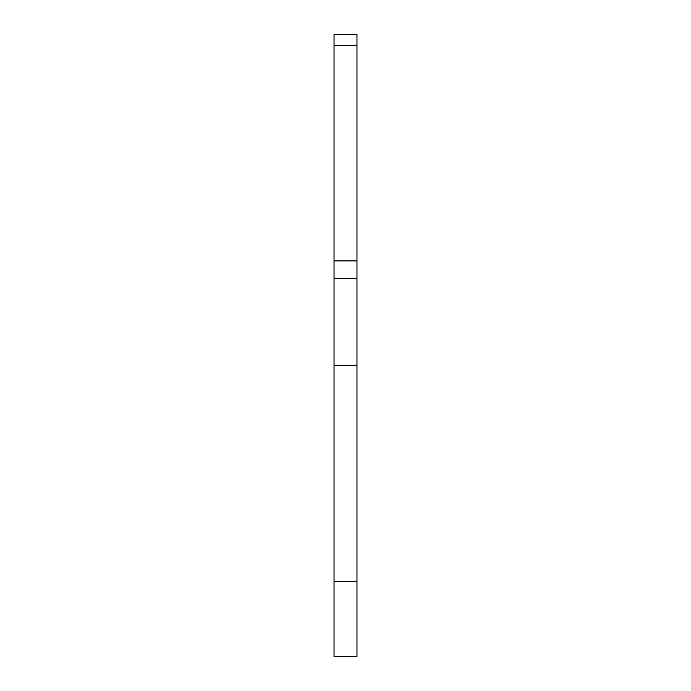 <?xml version="1.0" encoding="UTF-8"?>
<svg xmlns="http://www.w3.org/2000/svg" width="691" height="691" viewBox="0 0 691 691"><rect width="100%" height="100%" fill="white"/><g stroke="black" fill="none" stroke-linecap="round" stroke-linejoin="round"><path stroke-width="1.04" d="M334.029 581.468L356.971 581.468L356.971 656.45L334.029 656.45L334.029 260.904L356.971 260.904L356.971 34.55L334.029 34.55L334.029 45.58L356.971 45.58M356.971 581.468L356.971 260.904M334.029 260.904L334.029 45.58M334.029 365.349L356.971 365.349M334.029 278.456L356.971 278.456"/></g></svg>

